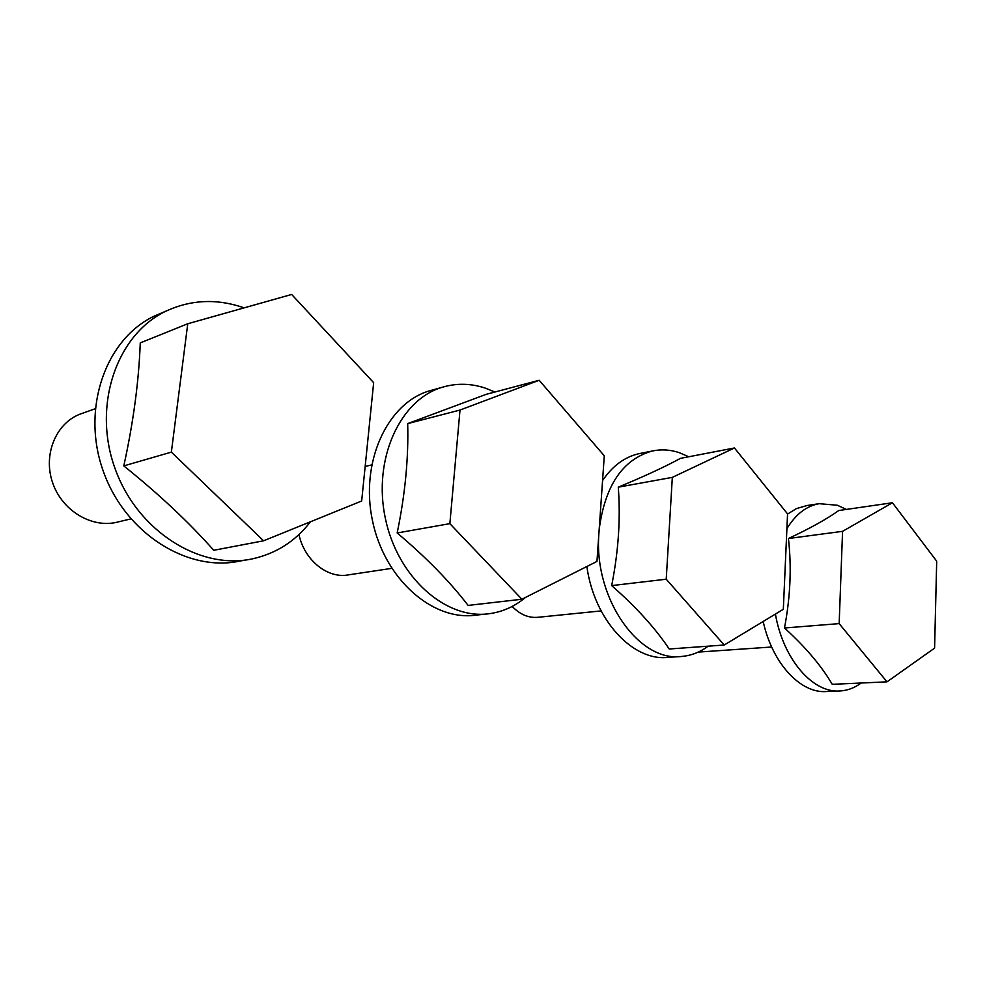 <?xml version="1.0" encoding="UTF-8"?>
<svg xmlns="http://www.w3.org/2000/svg" width="986" height="986" viewBox="0 0 986 986"><rect width="100%" height="100%" fill="white"/><g stroke="black" fill="none" stroke-linecap="round" stroke-linejoin="round"><path stroke-width="1.48" d="M310.454 521.779C295.443 541.265 276.055 553.627 252.268 558.877C200.22 570.265 137.227 531.38 114.906 468.14C92.092 405.086 116.927 333.934 166.424 310.947C190.631 299.855 215.675 298.548 241.582 307.003L244.084 307.866M263.595 540.796L213.74 550.287C188.868 522.198 158.882 494.072 123.792 465.897C133.356 422.402 138.853 381.397 140.258 342.894L187.759 323.753L171.367 452.13L263.595 540.796L361.665 500.999L373.657 382.679L291.646 294.457L187.759 323.753M247.239 559.765L239.918 561.059C188.104 572.373 125.518 533.981 103.382 471.481C80.753 409.165 105.49 338.753 154.74 315.89L163.269 312.279M130.842 518.919L118.32 521.877C93.251 528.89 62.993 511.796 52.961 483.695C42.645 455.692 55.376 423.721 79.866 414.194L83.391 412.949M123.792 465.897L171.367 452.13M525.575 597.38C514.741 606.501 502.515 611.949 488.92 613.748C445.832 619.8 397.444 577.365 385.316 518.18C372.708 459.094 400.045 399.675 442.122 387.313C456.333 383.036 470.692 383.283 485.198 388.077L494.91 392.021M521.89 599.241L468.116 605.416C449.653 581.383 426.001 557.238 397.161 532.97C405.123 494.639 408.635 458.182 407.686 423.61L486.258 394.314L539.169 380.276L460.006 410.053L449.862 523.652L521.89 599.241L596.961 561.428L604.282 455.803L539.169 380.276M486.751 613.982L475.659 615.165C432.669 621.192 384.491 579.213 372.461 520.62C359.952 462.138 387.264 403.249 429.243 390.912L433.137 389.827M391.713 568.367L348.465 574.863C327.783 578.942 304.464 560.43 298.955 534.548M397.161 532.97L449.862 523.652M407.686 423.61L460.006 410.053M599.18 529.383C605.034 485.506 622.696 459.39 652.165 451.033C661.125 449.098 670.135 449.628 679.181 452.623L688.733 456.764M708.145 646.175C700.011 652.227 691.137 655.653 681.511 656.466C639.248 662.235 594.361 599.352 598.761 535.398M724.229 645.017L669.235 648.998C655.172 628.02 635.995 606.895 611.677 585.598C618.468 551.322 620.675 518.513 618.284 487.17C644.388 476.324 665.119 466.723 680.488 458.354L734.447 447.977L672.329 477.372L666.228 579.213L724.229 645.017L783.328 609.286L787.555 513.903L734.447 447.977M680.439 656.54L667.941 657.379C632.802 661.433 594.164 619.947 586.867 566.506M602.569 480.552C612.528 465.922 624.619 456.974 638.854 453.708L640.838 453.313M601.103 610.913L538.011 617.285C528.644 618.173 520.041 614.549 512.178 606.427M611.677 585.598L666.228 579.213M618.284 487.17L672.329 477.372M786.902 528.669C795.677 514.273 806.437 505.941 819.169 503.686L837.299 505.239L846.382 509.417M861.16 683.015C854.603 687.895 847.529 690.557 839.912 690.976C812.76 693.244 783.241 659.314 775.403 614.081M887.006 681.844L832.246 684.321C821.326 665.735 805.414 646.964 784.486 627.996C790.39 597.011 791.696 567.184 788.43 538.516C810.344 528.225 827.131 518.882 838.753 510.526L892.441 502.749L842.562 531.343L839.16 623.62L887.006 681.844L934.592 648.135L936.7 561.182L892.441 502.749M839.912 690.976L826.354 691.543C800.496 693.565 772.383 663.479 763.164 621.476M787.543 514.076L796.417 508.603L806.955 505.535M784.486 627.996L839.16 623.62M788.43 538.516L842.562 531.343M166.424 310.947L154.74 315.89M95.149 408.771L79.866 414.194M442.122 387.313L429.243 390.912M371.611 464.948L365.165 466.452M652.165 451.033L638.854 453.708M819.169 503.686L805.845 505.695M771.668 647.013L698.224 652.091"/></g></svg>
